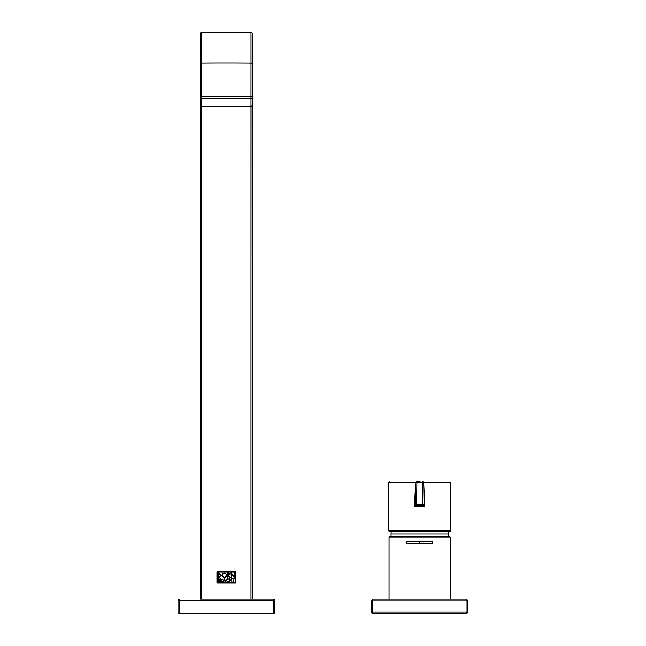 <?xml version="1.0" encoding="UTF-8"?>
<svg xmlns="http://www.w3.org/2000/svg" width="646" height="646" viewBox="0 0 646 646"><rect width="100%" height="100%" fill="white"/><g stroke="black" fill="none" stroke-linecap="round" stroke-linejoin="round"><path stroke-width="0.97" d="M466.38 613.7L372.944 613.7L371.329 612.085L371.329 600.812L372.944 599.197L466.38 599.197L467.026 600.812L372.298 600.812L372.298 612.085L372.944 613.7L371.329 612.085L467.026 612.085L466.38 613.7L467.995 612.085L467.995 600.812L467.026 600.812L467.026 612.085L467.995 612.085L466.38 613.7L467.001 613.579M372.944 599.197L372.298 600.812L371.329 600.812L372.944 599.197L372.322 599.327M466.38 599.197L467.995 600.812L466.38 599.197L467.001 599.327M449.931 531.537L389.401 531.537L388.593 530.729L450.73 530.729L449.931 531.537M424.091 504.445A1.292 1.292 0 0 1 424.091 504.469A1.292 1.268 -1 0 1 422.823 505.794L416.525 505.761L415.233 506.844L424.091 506.844L422.823 505.794A1.292 1.292 0 0 0 424.091 504.469L424.802 506.036L423.711 482.893L424.091 504.502A1.292 1.292 0 0 0 424.091 504.445L422.799 504.445L422.427 481.633L422.888 481.633M416.371 481.633L420.053 481.625M435.614 482.505L440.354 482.562M444.254 482.61L446.798 482.651M449.503 482.699L450.472 482.715M450.73 530.729L450.73 482.723L423.938 482.441L424.059 482.893M424.802 506.036L424.091 506.844M415.233 506.844L414.522 506.036L415.233 504.502L415.612 482.893L414.522 506.036M415.273 482.893L415.386 482.441L388.698 482.723M389.118 482.715L389.934 482.699M394.932 482.619L408.966 482.465M422.427 481.633A1.292 1.292 0 0 1 423.711 482.893A1.292 1.292 0 0 0 422.427 481.633A1.292 1.292 0 0 1 423.711 482.893L416.904 482.893L416.5 505.794A1.292 1.292 0 0 1 415.233 504.445A1.292 1.292 0 0 0 416.525 505.761A1.292 1.268 -179 0 1 415.233 504.502M423.938 482.441L422.573 481.633M416.775 481.633L415.386 482.441M415.612 482.893L416.904 482.893L416.896 481.633A1.292 1.292 0 0 0 415.612 482.893A1.292 1.292 0 0 1 416.896 481.633M419.666 536.366L449.471 536.366L450.27 537.173L389.053 537.173L389.861 536.366L419.666 536.366M432.554 541.203L406.778 541.203L406.778 543.617L432.554 543.617L432.554 541.203M419.666 541.526L419.666 543.294L432.231 543.294L432.231 541.526L419.666 541.526M391.064 536.366L391.064 533.959A16.11 16.11 0 0 1 391.25 531.537M448.259 536.366L448.259 533.959A16.11 16.11 0 0 0 448.074 531.537M252.271 63.647A1.292 0.646 180 0 0 251.003 63.001L251.003 32.3A1.292 1.292 0 0 1 252.271 33.592A1.292 1.292 0 0 0 251.003 32.3A1.292 1.292 0 0 1 252.271 33.592L252.271 97.409A1.292 1.114 180 0 1 250.987 98.523L251.003 63.001A1611.051 805.522 180 0 0 201.665 63.001L201.665 96.763A1.292 0.646 180 0 0 200.397 97.409L200.397 33.592A1.292 1.292 0 0 1 201.665 32.3A1.292 1.292 0 0 0 200.397 33.592A1.292 1.292 0 0 1 201.665 32.3L201.665 63.001A1.292 0.646 180 0 0 200.397 63.647M201.673 97.409L201.689 98.523A1.292 1.114 180 0 1 200.397 97.409L200.397 105.112A1.292 1.114 0 0 0 201.689 106.227L250.987 106.227A1.292 1.114 0 0 0 252.271 105.112L252.271 97.409A1.292 0.646 180 0 0 251.003 96.763A1611.051 805.522 0 0 0 201.665 96.763L201.673 97.409M251.003 32.3A1611.051 1611.051 0 0 0 201.665 32.3M252.101 105.758L252.271 599.197L252.271 71.351M252.101 599.197L250.987 599.197L250.987 98.523A1609.759 804.884 180 0 0 201.689 98.523L201.689 599.197L250.987 599.197M201.689 599.197L200.575 599.197L200.575 105.758M200.397 97.409L200.575 599.197M235.733 571.815L216.943 571.815L216.943 583.088L235.733 583.088L235.733 571.815M217.137 582.894L235.54 582.894L235.54 572.009L217.137 572.009L217.137 582.894M231.623 578.517L231.623 579.874L229.758 579.874L229.451 578.517L229.451 582.07L229.758 580.181L231.623 580.181L231.93 582.07L231.623 578.517M219.01 582.07L219.971 581.109L219.438 580.245L219.818 579.486L218.857 578.517L217.952 578.517L217.952 582.07L219.01 582.07M218.881 577.694L221.32 575.263L218.881 572.832L217.952 572.832L217.952 577.694L218.881 577.694M224.364 577.807C227.505 576.111 227.505 574.415 224.364 572.719C221.223 574.415 221.223 576.111 224.364 577.807M228.652 581.553L227.804 581.812L226.294 580.294L227.804 578.784L228.684 579.058L227.804 578.469L225.979 580.294L227.804 582.127L228.652 581.553M228.749 575.497L230 574.165L228.66 572.832L227.521 572.832L227.521 577.702L227.868 575.505L230.356 577.702L228.749 575.497M231.316 577.702L231.316 573.656L234.716 577.847L234.716 572.832L234.401 576.87L231.002 572.679L231.316 577.702M221.416 580.488L222.289 579.51L220.48 578.517L220.48 582.07L220.787 580.496L222.579 582.07L221.416 580.488M232.318 578.517L233.368 578.824L233.674 582.07L233.674 578.824L234.716 578.517L232.318 578.517M224.364 578.412L222.797 582.07L223.605 581.004L225.131 581.004L225.963 582.07L224.364 578.412M224.994 580.697L224.364 579.187L223.734 580.697L224.994 580.697M221.982 579.51L220.787 578.832L220.787 580.189L221.982 579.51M229.645 574.165L227.868 573.18L227.868 575.15L229.645 574.165M224.364 577.451C227.061 575.99 227.061 574.536 224.364 573.075C221.667 574.536 221.667 575.99 224.364 577.451M220.972 575.263L218.3 573.172L218.3 577.354L220.972 575.263M219.672 581.109L218.259 580.447L218.259 581.763L219.672 581.109M219.519 579.486L218.259 578.824L218.259 580.14L219.519 579.486M200.397 599.197L273.379 599.197A1.292 1.292 0 0 1 274.671 600.489L274.671 613.7L178.005 613.7L178.005 600.489L178.005 613.7M273.379 613.7L273.379 600.489L274.671 600.489A1.292 1.292 0 0 0 273.379 599.197L252.271 599.197M273.379 599.197L273.379 600.489L179.297 600.489L179.297 599.197A1.292 1.292 0 0 0 178.005 600.489A1.292 1.292 0 0 1 179.297 599.197A1.292 1.292 0 0 0 178.005 600.489L179.297 600.489L179.297 613.7M422.799 505.761L422.799 504.445L415.233 504.445M391.064 533.959L448.259 533.959M372.322 613.579L372.944 613.7M389.385 481.916L388.593 482.723L388.593 530.729M450.73 482.723L449.939 481.916M450.27 599.197L450.27 537.173M389.053 599.197L389.053 537.173M252.271 105.112A1.292 1.292 0 0 1 250.987 106.404L201.689 106.404A1.292 1.292 0 0 1 200.397 105.112"/></g></svg>
